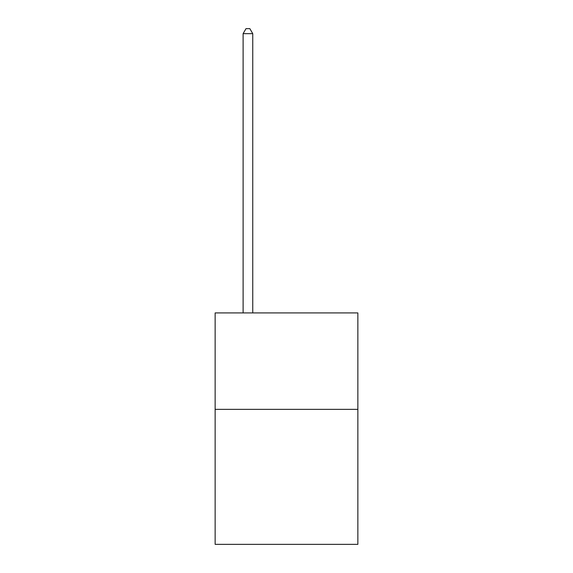 <?xml version="1.0" encoding="UTF-8"?>
<svg xmlns="http://www.w3.org/2000/svg" width="573" height="573" viewBox="0 0 573 573"><rect width="100%" height="100%" fill="white"/><g stroke="black" fill="none" stroke-linecap="round" stroke-linejoin="round"><path stroke-width="0.86" d="M357.86 409.351L357.86 544.35L215.14 544.35L215.14 312.922L357.86 312.922L357.86 409.351L215.14 409.351M252.75 312.922L252.75 33.664L243.11 33.664L243.11 312.922M243.11 33.664L246.003 28.65L249.857 28.65L252.75 33.664"/></g></svg>
